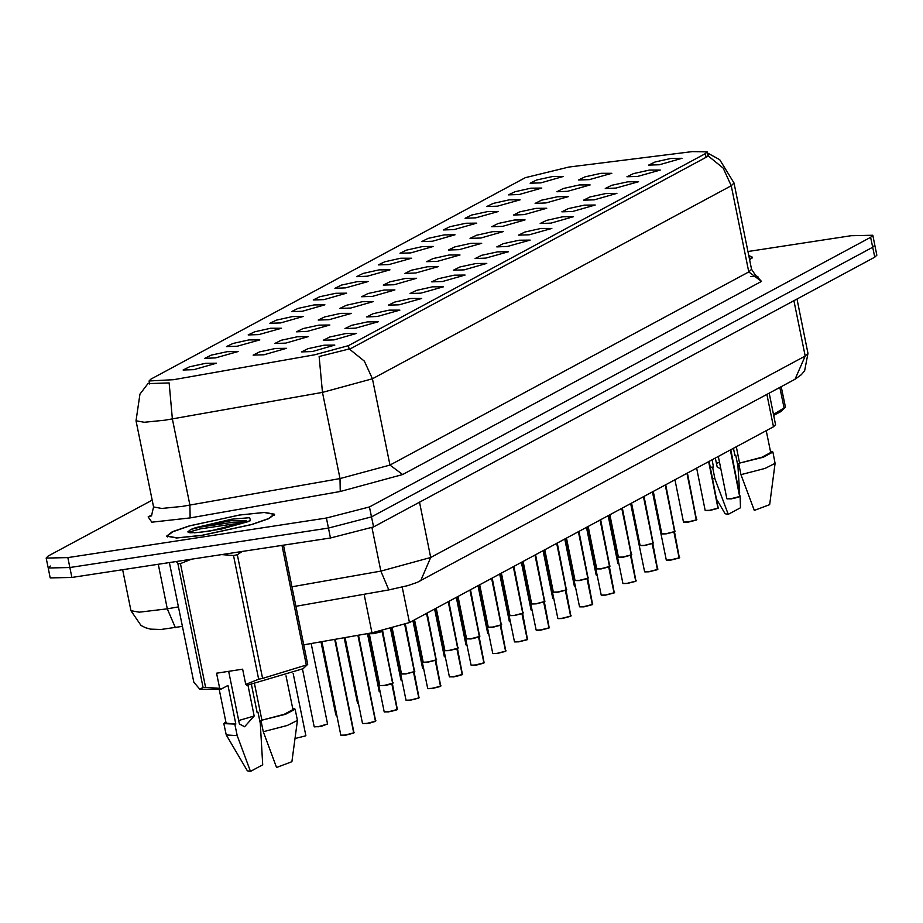 <?xml version="1.0" encoding="UTF-8"?>
<svg xmlns="http://www.w3.org/2000/svg" width="923" height="923" viewBox="0 0 923 923"><rect width="100%" height="100%" fill="white"/><g stroke="black" fill="none" stroke-linecap="round" stroke-linejoin="round"><path stroke-width="1.38" d="M345.744 333.538L356.566 333.457L333.999 339.86L323.246 340.229L329.696 337.057L345.744 333.538M367.446 321.862L378.257 321.781L355.701 328.184L344.937 328.565L351.386 325.381L367.446 321.862M389.137 310.186L399.947 310.105L377.392 316.508L366.639 316.889L373.077 313.705L389.137 310.186M410.827 298.51L421.649 298.441L399.082 304.832L388.329 305.213L394.779 302.029L410.827 298.51M432.518 286.845L443.34 286.765L420.773 293.168L410.02 293.537L416.469 290.364L432.518 286.845M454.208 275.169L465.03 275.089L442.463 281.492L431.71 281.873L438.16 278.688L454.208 275.169M475.91 263.493L486.721 263.413L464.154 269.816L453.401 270.197L459.85 267.012L475.91 263.493M497.601 251.817L508.411 251.748L485.856 258.14L475.103 258.521L481.541 255.336L497.601 251.817M519.291 240.153L530.102 240.072L507.546 246.464L496.793 246.845L503.243 243.672L519.291 240.153M540.982 228.477L551.804 228.396L529.237 234.8L518.484 235.18L524.933 231.996L540.982 228.477M562.672 216.801L573.495 216.72L550.927 223.124L540.174 223.504L546.624 220.32L562.672 216.801M584.374 205.125L595.185 205.056L572.618 211.448L561.865 211.828L568.314 208.644L584.374 205.125M606.065 193.461L616.876 193.38L594.32 199.772L583.567 200.153L590.005 196.98L606.065 193.461M627.755 181.785L638.566 181.704L616.01 188.107L605.257 188.488L611.707 185.304L627.755 181.785M649.446 170.109L660.268 170.028L637.701 176.431L626.948 176.812L633.397 173.628L649.446 170.109M671.136 158.433L681.959 158.352L659.391 164.756L648.638 165.136L655.088 161.952L671.136 158.433M324.054 345.202L334.876 345.133L312.309 351.525L301.556 351.905L308.005 348.721L324.054 345.202M297.356 336.745L308.178 336.664L285.611 343.068L274.858 343.437L281.307 340.264L297.356 336.745M319.058 325.069L329.869 324.988L307.313 331.392L296.548 331.772L302.998 328.588L319.058 325.069M340.749 313.393L351.559 313.312L329.003 319.716L318.25 320.096L324.688 316.912L340.749 313.393M362.439 301.717L373.25 301.648L350.694 308.04L339.941 308.42L346.39 305.236L362.439 301.717M384.13 290.053L394.952 289.972L372.384 296.375L361.631 296.745L368.081 293.572L384.13 290.053M405.82 278.377L416.642 278.296L394.075 284.699L383.322 285.08L389.771 281.896L405.82 278.377M427.522 266.701L438.333 266.62L415.765 273.023L405.012 273.404L411.462 270.22L427.522 266.701M449.213 255.025L460.023 254.956L437.467 261.347L426.714 261.728L433.152 258.544L449.213 255.025M470.903 243.36L481.714 243.28L459.158 249.683L448.405 250.052L454.854 246.879L470.903 243.36M492.594 231.685L503.416 231.604L480.848 238.007L470.095 238.388L476.545 235.203L492.594 231.685M514.284 220.009L525.106 219.928L502.539 226.331L491.786 226.712L498.235 223.528L514.284 220.009M535.986 208.333L546.797 208.263L524.229 214.655L513.476 215.036L519.926 211.852L535.986 208.333M557.677 196.668L568.487 196.587L545.931 202.979L535.167 203.36L541.616 200.187L557.677 196.668M579.367 184.992L590.178 184.912L567.622 191.315L556.869 191.696L563.318 188.511L579.367 184.992M601.058 173.316L611.88 173.236L589.312 179.639L578.559 180.02L585.009 176.835L601.058 173.316M275.665 348.409L286.488 348.34L263.92 354.732L253.167 355.113L259.617 351.928L275.665 348.409M227.277 351.617L238.099 351.548L215.532 357.939L204.779 358.32L211.229 355.136L227.277 351.617M248.968 339.952L259.79 339.872L237.223 346.275L226.47 346.644L232.919 343.471L248.968 339.952M270.67 328.276L281.48 328.196L258.913 334.599L248.16 334.98L254.61 331.795L270.67 328.276M292.36 316.601L303.171 316.52L280.615 322.923L269.862 323.304L276.3 320.119L292.36 316.601M314.051 304.925L324.861 304.855L302.306 311.247L291.553 311.628L298.002 308.444L314.051 304.925M335.741 293.26L346.563 293.179L323.996 299.583L313.243 299.952L319.693 296.779L335.741 293.26M357.432 281.584L368.254 281.503L345.687 287.907L334.934 288.288L341.383 285.103L357.432 281.584M379.134 269.908L389.944 269.828L367.377 276.231L356.624 276.612L363.074 273.427L379.134 269.908M400.824 258.232L411.635 258.163L389.079 264.555L378.315 264.936L384.764 261.751L400.824 258.232M422.515 246.568L433.325 246.487L410.77 252.89L400.017 253.26L406.466 250.087L422.515 246.568M444.205 234.892L455.027 234.811L432.46 241.215L421.707 241.595L428.157 238.411L444.205 234.892M465.896 223.216L476.718 223.135L454.151 229.539L443.398 229.919L449.847 226.735L465.896 223.216M487.598 211.54L498.408 211.471L475.841 217.863L465.088 218.243L471.538 215.059L487.598 211.54M509.288 199.876L520.099 199.795L497.543 206.187L486.779 206.567L493.228 203.395L509.288 199.876M530.979 188.2L541.789 188.119L519.234 194.522L508.481 194.903L514.93 191.719L530.979 188.2M552.669 176.524L563.491 176.443L540.924 182.846L530.171 183.227L536.621 180.043L552.669 176.524M205.587 363.293L216.409 363.212L193.842 369.615L183.089 369.996L189.538 366.812L205.587 363.293M173.582 379.711L149.03 380.968L150.945 379.157L525.279 177.724L568.741 167.075L692.412 151.568L707.18 151.799L705.276 153.622L348.467 345.617L314.789 354.767L173.582 379.711M769.159 393.21L775.562 424.707L773.439 426.726L409.42 622.61L372.004 632.786L303.759 644.842M201.629 535.409L251.933 524.506L268.939 518.588L274.627 514.203L264.647 512.403L239.611 514.976L189.307 525.879L172.301 531.81L166.613 536.182L176.593 537.982L201.629 535.409M749.695 259.974L752.337 257.148L748.795 255.579M169.013 382.93L147.968 383.633L149.434 382.941M50.292 565.984L48.169 568.003L50.2 577.948L71.856 577.475L330.492 537.994L373.527 526.895L874.727 257.182L872.708 247.237L874.831 245.218L872.708 247.237L371.496 516.938L872.708 247.237L870.677 237.292L872.8 235.273L851.144 235.746L747.965 251.494M330.492 537.994L328.461 528.037L371.496 516.938L328.461 528.037L69.836 567.53L328.461 528.037L326.442 518.091L369.477 506.992L870.677 237.292M48.169 568.003L69.836 567.53L48.169 568.003L46.15 558.057L67.806 557.584L326.442 518.091M707.456 153.126L709.06 154.268L707.283 156.737L350.902 348.513L319.185 356.52L322.485 392.39L164.894 420.138L144.242 422.249L136.016 420.773L153.553 506.981L161.79 508.469L182.431 506.346L340.022 478.599L389.921 465.042L748.749 271.95L751.576 269.251L755.868 275.723L757.921 276.692L750.734 276.554M152.157 500.139L48.273 556.038L46.15 558.057M874.727 257.182L876.85 255.163L872.8 235.273M353.705 732.897L345.317 735.239L340.887 735.204L345.214 735.054L353.705 732.897L334.68 639.374M353.682 733.047L334.899 639.339M392.633 683.412L382.664 631.078L369.108 633.513L382.122 631.54L381.984 630.824M392.656 683.262L384.268 685.604L379.815 685.524L384.153 685.42L392.656 683.262L382.122 631.528L373.63 633.697L369.292 633.789L382.122 631.54M375.396 721.221L367.019 723.563L362.566 723.482L366.904 723.378L375.396 721.221L357.916 635.278M375.373 721.371L358.136 635.232M397.098 709.545L388.71 711.887L384.256 711.806L388.595 711.714L397.098 709.545L391.848 683.793M397.075 709.695L392.067 683.712M418.788 697.869L410.4 700.222L405.97 700.188L410.285 700.038L418.788 697.869L413.55 672.117M418.765 698.03L413.758 672.036M239.415 515.08L189.63 525.879L172.797 531.74L167.167 536.067L177.043 537.855L201.825 535.305L251.61 524.518L268.443 518.657L274.073 514.319L264.197 512.542L239.415 515.08M246.222 520.814L230.831 520.676L195.78 527.644L190.819 529.421L187.796 531.879L189.861 532.813L200.037 532.306L221.67 528.971L248.345 521.633M169.428 562.58L193.772 682.224L199.864 689.193L203.048 687.462L177.885 563.757L176.455 561.507M177.885 563.757L180.389 563.641L205.552 687.347L219.674 688.327L220.874 689.262L199.864 689.193M191.073 559.28L180.389 563.641M203.048 687.462L205.552 687.347M219.247 689.435L226.112 723.217L235.815 724.151L227.935 685.466L220.874 689.262M251.425 684.416L257.171 712.66L258.025 712.198L257.113 712.383M225.812 721.705L223.885 723.667L235.815 724.151M223.885 723.667L226.204 734.893L237.199 735.666L234.95 724.613M258.025 712.198L260.274 723.251L262.72 764.855L250.491 771.432L237.199 735.666M226.204 734.893L247.41 770.797L250.491 771.432M228.731 671.321L239.438 723.944L244.549 726.759L254.183 716.006L238.722 720.471M219.674 688.327L216.593 673.179L242.668 669.198L245.749 684.347L258.636 679.247L233.473 555.542L221.705 554.596M233.473 555.542L237.361 554.677L262.536 678.382L306.332 665.045L282 545.389M242.207 551.469L237.361 554.677M283.488 545.17L307.728 664.295L303.067 668.679L246.949 685.281L245.749 684.347M306.332 665.045L307.728 664.295M258.636 679.247L262.536 678.382M254.483 683.793L261.878 720.171L284.249 714.31L292.937 709.614L286.061 675.844M261.878 720.171L285.565 714.287L295.164 709.164L292.626 708.103M261.024 720.632L263.274 731.685L287.295 725.513L297.414 720.402L295.164 709.164M263.274 731.685L276.565 767.451L291.922 761.74L297.414 720.402M254.183 716.006L247.895 685.108M188.13 532.317L200.326 528.902L233.196 524.079L242.634 523.606M190.819 529.421L199.968 527.148L232.838 522.326L247.041 521.98M710.341 467.257L713.525 467.084L712.037 459.769M733.393 448.278L734.881 455.593L735.735 455.131L734.823 455.327M710.433 467.696L713.525 467.084M712.683 478.76L714.91 478.599L712.66 467.546M735.735 455.131L737.985 466.184L739.681 493.124M740.084 496.286L740.431 507.788L728.201 514.376L714.91 478.599M717.009 499.989L725.12 513.73L728.201 514.376M715.337 457.993L717.148 466.876L720.494 468.93M719.49 462.308L716.433 463.404M781.25 386.691L785.438 407.228L780.777 411.612L773.659 415.338M773.474 414.439L784.042 407.978L779.866 387.441M784.042 407.978L785.438 407.228M749.649 259.755L751.784 257.263L748.841 255.786M736.266 446.732L739.588 463.104L761.971 457.254L770.647 452.558L766.182 430.637M739.588 463.104L763.275 457.22L772.874 452.097L770.336 451.047M738.735 463.565L740.984 474.618L765.005 468.446L775.124 463.346L772.874 452.097M740.984 474.618L754.276 510.396L769.632 504.673L775.124 463.346M440.479 686.204L432.091 688.546L427.661 688.512L431.976 688.362L440.479 686.204L435.241 660.441M440.456 686.354L435.448 660.36M462.169 674.528L453.781 676.871L449.339 676.79L453.678 676.686L462.169 674.528L456.931 648.777M462.146 674.678L457.139 648.696M483.86 662.852L475.483 665.195L471.03 665.114L475.368 665.022L483.86 662.852L478.622 637.101M483.837 663.002L478.829 637.02M492.986 653.599L497.174 653.53L492.72 653.438L497.059 653.346L505.562 651.177L500.312 625.425M505.562 651.177L497.185 653.519M505.539 651.338L500.531 625.344M514.688 641.935L518.864 641.854L514.423 641.762L518.749 641.67L527.252 639.512L522.014 613.749M527.252 639.512L518.876 641.854M527.229 639.662L522.222 613.668M536.378 630.259L540.555 630.178L536.113 630.097L540.44 629.994L548.943 627.836L543.705 602.084M548.943 627.836L540.566 630.178M548.92 627.986L543.912 601.992M558.069 618.583L562.245 618.502L557.804 618.422L562.142 618.329L570.633 616.16L565.395 590.408M570.633 616.16L562.257 618.502M570.61 616.31L565.603 590.328M579.759 606.907L583.936 606.838L579.494 606.746L583.832 606.653L592.324 604.484L587.086 578.733M592.324 604.484L583.947 606.826M592.301 604.646L587.293 578.652M614.014 592.82L605.638 595.162L601.185 595.07L605.523 594.977L614.014 592.82L608.776 567.057M614.003 592.97L608.995 566.976M635.716 581.144L627.328 583.486L622.887 583.405L627.213 583.301L635.716 581.144L630.478 555.392M635.693 581.294L630.686 555.3M657.407 569.468L649.019 571.81L644.577 571.729L648.904 571.637L657.407 569.468L652.169 543.716M657.384 569.618L652.376 543.635M679.097 557.792L670.709 560.146L666.279 560.111L670.594 559.961L679.097 557.792L673.859 532.04M679.074 557.954L674.067 531.96M401.782 674.009L405.958 673.94L401.517 673.848L405.843 673.755L414.346 671.586L404.782 624.606M414.346 671.586L405.97 673.928M414.323 671.748L405.001 624.536M436.037 659.91L427.649 662.264L423.219 662.229L427.534 662.079L436.037 659.91L426.564 613.391M436.014 660.072L426.772 613.276M457.727 648.246L449.339 650.588L444.909 650.553L449.236 650.403L457.727 648.246L448.266 601.715M457.704 648.396L448.463 601.6M479.418 636.57L471.042 638.912L466.588 638.831L470.926 638.728L479.418 636.57L469.957 590.039M479.395 636.72L470.165 589.924M488.555 627.317L492.732 627.248L488.279 627.155L492.617 627.063L501.12 624.894L491.647 578.363M501.12 624.894L492.744 627.236M501.097 625.056L491.855 578.26M510.246 615.641L514.423 615.572L509.981 615.479L514.307 615.387L522.81 613.218L513.338 566.687M522.81 613.218L514.434 615.56M522.787 613.38L513.546 566.584M531.936 603.977L536.113 603.896L531.671 603.804L535.998 603.711L544.501 601.554L535.028 555.023M544.501 601.554L536.125 603.896M544.478 601.704L535.236 554.908M553.627 592.301L557.804 592.22L553.362 592.139L557.7 592.035L566.191 589.878L556.731 543.347M566.191 589.878L557.815 592.22M566.168 590.028L556.927 543.232M575.317 580.625L579.494 580.555L575.052 580.463L579.39 580.371L587.882 578.202L578.421 531.671M587.882 578.202L579.506 580.544M587.859 578.363L578.629 531.567M609.572 566.526L601.196 568.88L596.743 568.787L601.081 568.695L609.572 566.526L600.112 519.995M609.561 566.687L600.319 519.891M631.274 554.861L622.887 557.204L618.456 557.169L622.771 557.019L631.274 554.861L621.802 508.331M631.251 555.011L622.01 508.215M652.965 543.186L644.577 545.528L640.135 545.447L644.462 545.343L652.965 543.186L643.493 496.655M652.942 543.335L643.7 496.539M674.655 531.51L666.268 533.852L661.826 533.771L666.164 533.679L674.655 531.51L665.195 484.979M674.632 531.66L665.391 484.875M696.346 519.834L687.958 522.187L683.516 522.095L687.854 522.003L696.346 519.834L686.885 473.303M696.323 519.995L687.093 473.199M718.036 508.169L709.66 510.511L705.207 510.419L709.545 510.327L718.036 508.169L708.576 461.638M718.025 508.319L708.783 461.523M739.738 496.493L731.351 498.835L726.909 498.755L731.235 498.651L739.738 496.493L730.266 449.963M739.715 496.643L730.474 449.847M348.467 345.617L349.182 349.136M705.276 153.622L706.037 157.406M364.158 594.262L372.004 632.786M402.197 587.086L409.42 622.61M766.875 394.433L773.439 426.726M169.082 382.93L172.382 418.904L189.919 505.112L190.126 517.965L151.833 522.164L148.199 516.938L151.914 514.942M708.299 155.975L723.136 168.09L731.212 185.731L372.384 378.822L364.308 361.181L349.471 349.067M707.895 153.264L719.675 159.702L734.039 183.042L731.212 185.731L748.749 271.95L761.429 281.411L402.601 474.503L340.229 491.451L190.126 517.965M402.601 474.503L389.921 465.042L372.384 378.822L322.485 392.39L340.022 478.599L340.229 491.451M756.606 276.162L761.429 281.411M67.806 557.584L71.856 577.475M369.477 506.992L373.527 526.895M148.199 516.938L150.83 516.142M182.408 626.359L160.971 629.474L150.518 629.151L145.557 627.79L140.931 625.402L130.974 610.691L139.211 612.168L167.34 608.822L158.283 564.288M291.956 586.809L380.83 571.118L371.981 527.644M420.634 580.752L430.718 557.55L805.168 356.059L808.006 353.359L804.591 370.792L801.279 374.784L795.084 379.249L417.173 582.39L407.781 585.597L388.871 589.901L380.83 571.118L430.718 557.55L419.457 502.17M175.382 627.605L167.34 608.822L178.439 606.861M795.084 379.249L805.168 356.059L793.907 300.679M353.601 733.127L345.306 735.239L341.141 735.319M353.913 732.781L335.28 639.27M392.552 683.493L386.691 685.178L380.091 685.685M392.852 683.147L382.318 631.413M295.014 738.492L305.675 735.896M327.365 724.22L318.631 726.77L314.178 726.689L318.516 726.586L327.55 723.967L321.042 726.343L314.443 726.851M336.145 715.175L336.826 715.233M357.836 703.499L358.516 703.568M375.292 721.451L369.442 723.136L362.831 723.644M375.603 721.105L358.516 635.162M396.994 709.775L391.133 711.46L384.533 711.968M397.294 709.441L392.425 683.551M418.684 698.111L410.389 700.222L406.224 700.292M418.984 697.765L414.127 671.875M194.361 532.744L209.417 531.221L250.456 520.641L249.637 517.711L231.823 519.164L195.78 527.644M379.526 691.835L380.207 691.892M401.943 680.389L400.951 679.997L401.909 680.216M401.932 680.378L401.217 680.159M422.907 668.483L423.599 668.54M440.375 686.435L432.079 688.546L427.914 688.627M440.686 686.089L435.818 660.21M462.065 674.759L456.216 676.444L449.605 676.951M462.377 674.413L457.508 648.534M483.756 663.083L477.906 664.768L471.295 665.275M484.067 662.749L479.199 636.858M444.598 656.807L445.29 656.876M466.3 645.142L466.98 645.2M487.99 633.466L488.671 633.524M510.396 622.021L509.415 621.629L510.361 621.848M510.396 622.01L509.681 621.79M531.371 610.115L532.063 610.184M505.758 651.073L500.889 625.183M527.448 639.397L522.591 613.518M549.15 627.721L544.282 601.842M570.841 616.056L565.972 590.166M592.531 604.38L587.663 578.49M553.062 598.45L553.754 598.508M575.479 587.005L574.498 586.647L575.444 586.832M575.479 586.993L574.764 586.774M596.454 575.098L597.135 575.156M618.145 563.422L618.825 563.491M605.626 595.162L601.45 595.243M614.222 592.704L609.353 566.826M627.317 583.486L623.152 583.567M635.912 581.029L631.055 555.15M649.007 571.81L644.842 571.891M657.614 569.364L652.746 543.474M670.698 560.146L666.533 560.215M679.305 557.688L674.436 531.798M414.542 671.483L405.37 624.386M435.933 660.153L427.637 662.264L423.472 662.333M436.244 659.807L427.13 613.08M457.623 648.477L449.328 650.588L445.163 650.669M457.935 648.131L448.832 601.404M479.314 636.801L473.464 638.485L466.853 638.993M479.625 636.455L470.522 589.739M501.316 624.79L492.213 578.063M523.006 613.114L513.903 566.387M544.708 601.438L535.594 554.711M566.399 589.762L557.296 543.047M588.089 578.098L578.986 531.371M601.185 568.88L597.008 568.949M609.78 566.422L600.677 519.695M622.875 557.204L618.71 557.284M631.47 554.746L622.367 508.019M644.566 545.528L640.4 545.608M653.172 543.07L644.058 496.355M666.256 533.852L662.091 533.932M674.863 531.406L665.76 484.679M687.947 522.187L683.781 522.256M696.553 519.73L687.45 473.003M717.932 508.4L709.649 510.511L705.472 510.592M718.244 508.054L709.141 461.327M739.635 496.724L733.773 498.408L727.174 498.916M739.934 496.378L730.831 449.663M707.18 151.799L708.068 156.195M149.03 380.968L149.641 383.956M148.015 383.53L139.904 394.063L136.016 420.773M734.039 183.042L751.576 269.251M151.337 515.888L150.634 516.303L151.568 515.38L153.553 506.981M130.974 610.691L122.644 569.722M808.006 353.359L796.953 299.04M388.871 589.901L295.925 606.319M340.875 735.146L321.85 641.647M354.236 732.435L353.821 733.012M379.815 685.524L369.292 633.789M393.186 682.801L392.76 683.378M305.848 735.643L293.202 673.444M327.55 723.967L311.178 643.527M314.178 726.689L302.479 669.14M335.868 715.013L320.973 641.797M357.57 703.338L344.21 637.689M362.566 723.482L345.087 637.539M375.938 720.759L375.511 721.336M384.256 711.806L368.312 633.432M397.628 709.083L397.202 709.66M405.958 700.13L391.41 628.621M419.319 697.419L418.892 697.996M167.363 537.013L167.167 536.067M274.269 515.265L274.073 514.319M751.98 258.198L751.784 257.263M379.261 691.662L367.446 633.593M400.951 679.997L390.544 628.84M422.642 668.321L412.962 620.706M427.649 688.454L413.769 620.268M441.009 685.743L440.583 686.32M449.339 676.79L435.471 608.603M462.7 674.067L462.285 674.644M471.03 665.114L457.162 596.927M484.402 662.391L483.975 662.968M444.332 656.645L434.652 609.042M466.034 644.969L456.343 597.366M487.725 633.305L478.033 585.69M509.415 621.629L499.724 574.014M531.106 609.953L521.426 562.349M497.174 653.53L505.458 651.419M492.72 653.438L478.852 585.251M506.092 650.715L505.666 651.303M518.864 641.854L527.148 639.743M514.423 641.762L500.543 573.575M527.783 639.051L527.356 639.627M540.555 630.178L548.839 628.067M536.113 630.097L522.233 561.899M549.473 627.375L549.047 627.952M562.245 618.502L570.529 616.391M557.804 618.422L543.935 550.235M571.164 615.699L570.737 616.276M583.936 606.838L592.22 604.727M579.494 606.746L565.626 538.559M592.854 604.023L592.439 604.611M552.796 598.277L543.116 550.673M574.498 586.613L564.807 538.997M596.189 574.937L586.497 527.321M617.879 563.261L608.188 515.657M605.638 595.162L613.91 593.051M601.185 595.07L587.316 526.883M614.556 592.358L614.13 592.935M627.328 583.486L635.612 581.375M622.887 583.405L609.007 515.207M636.247 580.682L635.82 581.259M649.019 571.81L657.303 569.699M644.577 571.729L630.697 503.543M657.937 569.006L657.511 569.583M670.709 560.146L678.993 558.034M666.268 560.053L652.399 491.867M679.628 557.33L679.201 557.919M405.958 673.94L414.242 671.817M401.517 673.848L392.263 628.401M414.877 671.125L414.45 671.713M423.207 662.172L414.589 619.829M436.567 659.46L436.141 660.037M444.898 650.496L436.279 608.153M458.258 647.784L457.843 648.361M466.588 638.831L457.981 596.489M479.96 636.109L479.533 636.685M492.732 627.248L501.016 625.125M488.279 627.155L479.672 584.813M501.651 624.433L501.224 625.021M514.423 615.572L522.706 613.46M509.981 615.479L501.362 573.137M523.341 612.768L522.914 613.345M536.113 603.896L544.397 601.784M531.671 603.804L523.053 561.461M545.032 601.092L544.605 601.669M557.804 592.22L566.087 590.109M553.362 592.139L544.743 549.796M566.722 589.416L566.295 589.993M579.494 580.555L587.778 578.433M575.052 580.463L566.445 538.121M588.413 577.74L587.997 578.317M601.196 568.88L609.48 566.768M596.743 568.787L588.136 526.445M610.115 566.076L609.688 566.653M622.887 557.204L631.17 555.092M618.445 557.111L609.826 514.769M631.805 554.4L631.378 554.977M644.577 545.528L652.861 543.416M640.135 545.447L631.517 503.104M653.496 542.724L653.069 543.301M666.268 533.852L674.551 531.74M661.826 533.771L653.207 491.428M675.186 531.048L674.759 531.625M687.958 522.187L696.242 520.076M683.516 522.095L674.909 479.752M696.877 519.372L696.461 519.961M705.207 510.419L696.6 468.076M718.579 507.708L718.152 508.285M726.909 498.755L718.29 456.412M740.269 496.032L739.842 496.609"/></g></svg>
